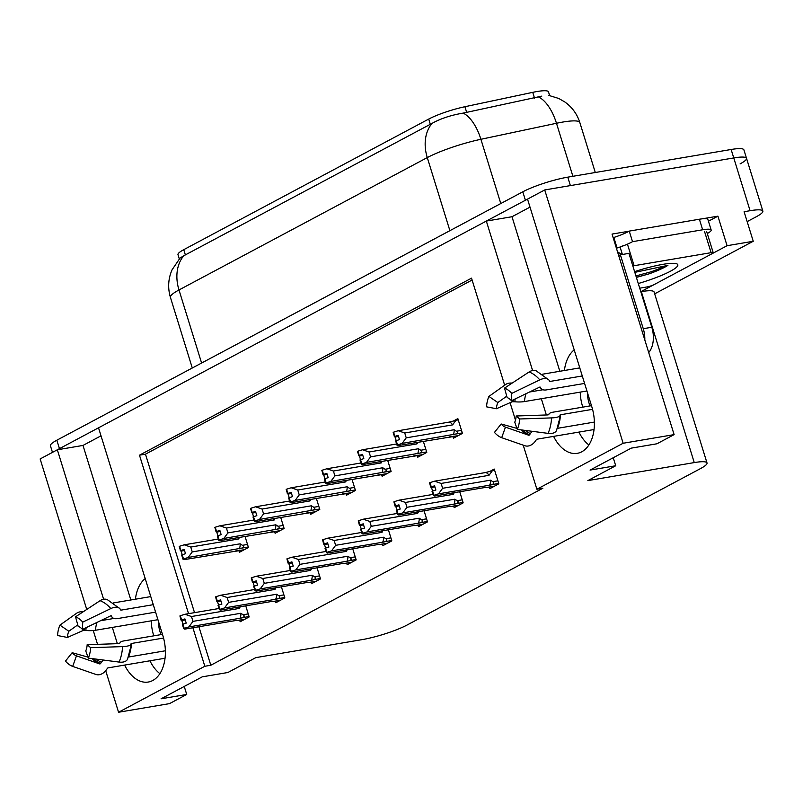<?xml version="1.0" encoding="UTF-8"?>
<svg xmlns="http://www.w3.org/2000/svg" width="803" height="803" viewBox="0 0 803 803"><rect width="100%" height="100%" fill="white"/><g stroke="black" fill="none" stroke-linecap="round" stroke-linejoin="round"><path stroke-width="1.2" d="M124.616 665.085A35.814 22.635 -99.6 0 0 148.284 682.038A35.814 22.635 -99.6 0 0 162.899 635.745L98.538 427.818L486.337 221.076L532.6 370.544M149.93 660.799A35.814 22.635 -99.6 0 0 159.887 673.657M486.337 221.076L511.993 216.73L530.02 207.124M553.608 436.38A35.814 22.635 -99.6 0 0 577.277 453.334A35.814 22.635 -99.6 0 0 591.901 407.041L527.531 199.114L544.725 189.95L733.751 157.94A33.575 5.37 -17.2 0 1 746.519 158.301A33.575 5.37 -17.2 0 1 740.095 163.882M86.744 609.447L40.15 458.945L57.334 449.78L103.607 599.249M101.017 435.828L83 445.434L57.334 449.78M702.143 218.828L717.922 216.158L708.437 221.216M192.901 627.745L204.825 666.269L118.563 712.251L169.543 703.619L186.728 694.454L161.072 698.801L202.266 676.839L227.932 672.492L255.806 657.637L362.203 639.61A33.575 5.37 162.8 0 0 407.181 624.975L700.597 468.54A33.575 5.37 162.8 0 0 707.011 462.96A33.575 5.37 162.8 0 0 694.254 462.588L587.846 480.616L615.72 465.75L590.064 470.096L631.268 448.134L656.924 443.788L674.108 434.624L612.037 234.085L629.08 231.204M654.074 284.623L640.814 291.7L639.72 288.177L646.716 286.992A5.601 0.893 -17.2 0 0 654.214 284.553L712.151 253.668A5.601 0.893 -17.2 0 0 713.225 252.734L706.69 231.625M654.666 293.838L753.244 241.271L727.076 245.708L712.281 253.597M727.076 245.708L717.922 216.158M707.011 462.96L654.084 291.981A33.575 5.37 162.8 0 0 641.326 291.609L640.814 291.7M753.244 241.271L744.1 211.721L750.082 210.707A33.575 5.37 -17.2 0 1 762.85 211.079A33.575 5.37 -17.2 0 1 756.436 216.659L747.161 221.608M118.563 712.251L105.705 670.706M97.544 644.347L93.268 630.546M674.108 434.624L623.138 443.256L544.725 189.95M541.322 398.71L546.351 414.97M112.33 627.414L117.358 643.675M504.665 385.219L471.532 278.159L139.481 455.181L188.544 613.663M623.138 443.256L536.876 489.248L523.225 445.173M515.486 420.15L510.076 402.694M615.72 465.75L613.241 457.74M186.728 694.454L184.248 686.445M198.893 626.731L210.808 665.255L542.858 488.234L536.876 489.248M210.808 665.255L204.825 666.269M179.28 258.867L177.985 254.692A30.223 4.828 -17.2 0 1 183.757 249.673L428.712 119.075A30.223 4.828 -17.2 0 1 464.917 106.719L532.73 92.345A30.223 4.828 -17.2 0 1 548.499 91.853L549.623 95.507M472.104 280.026L145.473 454.167L194.527 612.649M145.473 454.167L139.481 455.181M239.675 620.157L240.167 621.743L249.181 616.935L245.738 605.823M275.339 601.146L275.83 602.732L284.844 597.924L281.401 586.812M346.665 563.114L347.157 564.71L356.171 559.902L352.738 548.79M382.328 544.103L382.82 545.689L391.834 540.891L388.401 529.779M418.002 525.092L418.483 526.678L427.497 521.87L424.064 510.758M453.665 506.081L454.157 507.667L463.16 502.859L459.728 491.747M311.002 582.135L311.494 583.721L320.507 578.913L317.065 567.801M489.328 487.07L489.82 488.656L498.824 483.848L494.257 469.072L490.191 471.241M238.953 550.697L239.445 552.283L248.458 547.485L245.015 536.374M274.616 531.686L275.108 533.272L284.121 528.474L280.679 517.353M345.942 493.664L346.434 495.25L355.448 490.442L352.005 479.331M381.606 474.643L382.098 476.239L391.111 471.431L387.668 460.32M417.269 455.632L417.761 457.218L426.774 452.42L423.332 441.309M310.279 512.675L310.771 514.261L319.785 509.453L316.342 498.342M452.932 436.621L453.424 438.207L462.438 433.409L457.861 418.624L453.795 420.792M83 445.434L130.839 599.982M145.213 578.582A35.814 22.635 -99.6 0 0 135.406 599.209M511.993 216.73L559.832 371.277M564.409 370.494A35.814 22.635 80.4 0 1 574.205 349.877M588.88 444.952A35.814 22.635 80.4 0 1 578.923 432.094M52.476 452.38L50.428 445.785A33.575 5.37 -17.2 0 1 56.852 440.205L522.793 191.807A33.575 5.37 -17.2 0 1 567.771 177.162L570.381 185.603L733.751 157.94A33.575 5.37 -17.2 0 1 746.519 158.301L762.85 211.079M57.495 449.76A33.575 5.37 -17.2 0 1 59.462 448.646L525.413 200.248A33.575 5.37 -17.2 0 1 527.551 199.154M541.814 96.119L463.211 113.103C451.085 115.12 440.717 118.533 432.094 123.351L183.807 255.725L180.073 258.034L172.033 269.848C168.178 278.832 167.646 288.016 170.427 297.401L192.288 368.005M567.771 177.162L731.142 149.488A33.575 5.37 -17.2 0 1 743.899 149.86L746.519 158.301M406.238 437.836L402.122 443.397L396.953 445.123L395.648 440.897L399.482 439.592L398.178 435.367L394.875 436.39L393.56 432.175L398.208 430.729L404.732 432.988L406.238 437.836L454.107 429.735L456.415 431.231C458.041 432.385 457.75 433.339 455.532 434.072L462.287 432.927M394.875 436.39L393.56 432.175M458.232 419.818L449.329 422.077L398.208 430.729M456.024 420.19L452.601 424.887L404.732 432.988M450.172 437.043L398.007 445.595L396.953 445.123M402.122 443.397L455.532 434.072M458.152 435.688L449.198 436.962M398.358 435.949L394.343 436.671L393.46 432.335M398.509 436.441L395.086 437.013L397.485 444.842M452.601 424.887A7.608 4.808 -99.6 0 0 449.329 422.077M454.107 429.735A7.608 4.808 80.4 0 1 453.253 434.744M394.343 436.671L395.086 437.013M398.328 435.858L394.735 436.471M393.169 432.385L394.474 436.601M429.565 482.824L430.729 487.12L429.846 482.774M434.744 486.387L430.87 487.05M432.566 491.055L432.034 491.346L433.349 495.561L433.871 495.28L432.566 491.055L435.878 490.031L434.574 485.815L431.121 486.909L429.816 482.683L434.594 481.178L441.128 483.436L442.624 488.284L490.492 480.174A7.608 4.808 80.4 0 1 489.639 485.183L498.683 483.376M431.261 486.839L429.956 482.613M431.121 486.909L434.724 486.297M430.729 487.12L431.482 487.461L432.596 491.055M434.905 486.879L431.482 487.461M494.548 486.136L486.568 487.481M485.594 487.401L434.393 496.043L433.349 495.561M490.492 480.174L492.801 481.68C494.437 482.834 494.136 483.777 491.918 484.52M442.624 488.284L438.518 493.845L489.639 485.183M433.871 495.28L438.518 493.845M434.594 481.178L485.725 472.515A7.608 4.808 80.4 0 1 488.987 475.326L441.128 483.436M485.725 472.515L492.42 470.638L488.987 475.326M492.42 470.638L494.618 470.257M370.574 456.857L366.459 462.408L361.29 464.134L359.985 459.908L363.819 458.603L362.514 454.378L359.202 455.411L357.897 451.186L362.544 449.75L369.069 451.999L370.574 456.857L418.433 448.747L420.752 450.242C422.378 451.406 422.087 452.35 419.869 453.083L426.624 451.938M359.202 455.411L357.897 451.186M396.602 443.979L362.544 449.75M417.841 442.232L416.938 443.898L369.069 451.999M414.509 456.054L362.344 464.606L361.29 464.134M366.459 462.408L419.869 453.083M422.488 454.699L413.535 455.974M362.695 454.96L358.68 455.692L357.797 451.346M362.846 455.452L359.423 456.024L360.537 459.617M416.938 443.898A7.608 4.808 -99.6 0 0 415.944 442.553M361.822 463.853L360.517 459.627M418.433 448.747A7.608 4.808 80.4 0 1 417.59 453.755M358.68 455.692L359.423 456.024M362.665 454.869L359.071 455.482M357.506 451.396L358.811 455.612M334.911 475.868L330.796 481.429L325.627 483.145L324.322 478.919L328.156 477.614L326.851 473.399L323.539 474.422L322.234 470.197L326.871 468.761L333.406 471.02L334.911 475.868L382.77 467.758L385.089 469.263C386.715 470.417 386.424 471.361 384.205 472.104L390.961 470.949M323.539 474.422L322.234 470.197M360.938 462.99L326.871 468.761M382.178 461.253L381.274 462.909L333.406 471.02M378.845 475.065L326.68 483.617L325.627 483.145M330.796 481.429L384.205 472.104M386.825 473.72L377.872 474.985M327.032 473.971L323.017 474.703L322.123 470.357M327.182 474.463L323.76 475.045L326.159 482.864M381.274 462.909A7.608 4.808 -99.6 0 0 380.281 461.574M382.77 467.758A7.608 4.808 80.4 0 1 381.927 472.766M323.017 474.703L323.76 475.045M327.002 473.88L323.408 474.493M321.842 470.407L323.147 474.633M299.248 494.879L295.133 500.44L289.963 502.156L288.658 497.94L292.493 496.625L291.188 492.41L287.875 493.433L286.571 489.208L291.208 487.772L297.742 490.031L299.248 494.879L347.107 486.769L349.425 488.274C351.052 489.428 350.76 490.372 348.532 491.115L355.297 489.971M287.875 493.433L286.571 489.208M325.275 482.001L291.208 487.772M346.515 480.264L345.611 481.92L297.742 490.031M343.182 494.076L291.017 502.638L289.963 502.156M295.133 500.44L348.532 491.115M351.162 492.731L342.208 493.996M291.369 492.982L287.354 493.715L286.46 489.368M291.519 493.474L288.096 494.056L289.21 497.649M345.611 481.92A7.608 4.808 -99.6 0 0 344.617 480.585M290.495 501.875L289.19 497.659M347.107 486.769A7.608 4.808 80.4 0 1 346.264 491.777M287.354 493.715L288.096 494.056M291.338 492.891L287.745 493.504M286.179 489.418L287.484 493.644M393.892 501.835L395.066 506.131L394.183 501.795M399.081 505.398L395.206 506.061M396.903 510.076L396.371 510.357L397.686 514.572L398.208 514.291L396.903 510.076L400.215 509.042L398.91 504.826L395.457 505.92L394.153 501.704L398.93 500.189L405.465 502.447L406.96 507.295L454.829 499.195A7.608 4.808 80.4 0 1 453.976 504.194L463.02 502.387M395.598 505.85L394.293 501.624M395.457 505.92L399.061 505.318M395.066 506.131L395.819 506.472L396.933 510.066M399.232 505.89L395.819 506.472M458.884 505.147L450.905 506.492M449.861 506.392L398.73 515.054L397.686 514.572M454.829 499.195L457.138 500.691C458.774 501.845 458.473 502.798 456.255 503.531M406.96 507.295L402.855 512.856L453.976 504.194M398.208 514.291L402.855 512.856M398.93 500.189L432.988 494.417M452.33 493.002A7.608 4.808 80.4 0 1 453.324 494.337L405.465 502.447M454.227 492.681L453.324 494.337M358.228 520.856L359.403 525.142L358.519 520.806M363.418 524.419L359.543 525.072M359.403 525.142L360.156 525.483L361.26 529.077L364.552 528.063L363.237 523.837L359.794 524.931L358.489 520.715L363.267 519.2L369.802 521.458L371.297 526.306L419.166 518.206A7.608 4.808 80.4 0 1 418.313 523.205L427.357 521.398M359.935 524.861L358.63 520.645M359.794 524.931L363.398 524.329M363.568 524.901L360.156 525.483M423.211 524.158L415.231 525.513M414.268 525.433L363.066 534.065L362.023 533.593L362.544 533.302L361.24 529.087L360.708 529.368L362.023 533.593M419.166 518.206L421.475 519.702C423.111 520.856 422.81 521.809 420.591 522.542M371.297 526.306L367.182 531.867L418.313 523.205M362.544 533.302L367.182 531.867M363.267 519.2L397.324 513.438M416.667 512.013A7.608 4.808 80.4 0 1 417.66 513.358L369.802 521.458M418.564 511.692L417.66 513.358M322.565 539.867L323.739 544.163L322.856 539.817M327.754 543.43L323.88 544.083M325.576 548.098L325.044 548.379L326.349 552.605L326.881 552.323L325.576 548.098L328.889 547.074L327.574 542.848L324.131 543.952L322.826 539.726L327.604 538.211L334.138 540.469L335.634 545.327L383.503 537.217A7.608 4.808 80.4 0 1 382.65 542.226L391.693 540.409M324.271 543.872L322.957 539.656M324.131 543.952L327.734 543.34M323.739 544.163L324.492 544.494L325.596 548.088M327.905 543.922L324.492 544.494M387.548 543.169L379.568 544.524M378.604 544.444L327.403 553.076L326.349 552.605M383.503 537.217L385.811 538.713C387.437 539.877 387.146 540.82 384.928 541.553M335.634 545.327L331.519 550.878L382.65 542.226M326.881 552.323L331.519 550.878M327.604 538.211L361.661 532.449M381.003 531.024A7.608 4.808 80.4 0 1 381.997 532.369L334.138 540.469M382.901 530.703L381.997 532.369M286.902 558.878L288.076 563.174L287.193 558.828M292.091 562.441L288.207 563.104M288.076 563.174L288.819 563.515L289.933 567.099L293.225 566.085L291.911 561.859L288.468 562.963L287.163 558.737L291.941 557.232L298.465 559.48L299.971 564.338L347.84 556.228A7.608 4.808 80.4 0 1 346.986 561.237L356.03 559.42M288.608 562.893L287.293 558.667M288.468 562.963L292.061 562.351M292.242 562.933L288.819 563.515M351.885 562.18L343.905 563.535M342.941 563.455L291.74 572.087L290.686 571.616L291.218 571.335L289.913 567.109L289.381 567.39L290.686 571.616M347.84 556.228L350.148 557.724C351.774 558.888 351.483 559.832 349.265 560.564M299.971 564.338L295.855 569.889L346.986 561.237M291.218 571.335L295.855 569.889M291.941 557.232L325.998 551.46M345.34 550.035A7.608 4.808 80.4 0 1 346.334 551.38L298.465 559.48M347.237 549.714L346.334 551.38M103.286 660.036A12.316 8.974 110.2 0 0 101.439 662.234L100.596 663.459A1.124 0.813 -69.8 0 1 99.632 663.9L76.456 655.86L72.692 666.4L95.868 674.44A12.316 8.974 110.2 0 0 106.558 669.582L107.391 668.357A1.124 0.813 -69.8 0 1 108.054 667.885L165.047 658.239M151.255 620.829A33.575 21.219 -99.6 0 0 153.795 635.835M113.564 602.902L150.783 596.599M153.283 604.679L121.143 610.119A1.124 0.602 -40.7 0 1 120.671 609.999A1.124 0.602 -40.7 0 1 120.631 609.949L120.239 609.216A12.316 6.595 139.3 0 0 119.808 608.604A12.316 6.595 139.3 0 0 110.804 608.574L82.729 622.114L82.438 629.442L110.513 615.901A1.124 0.602 -40.7 0 1 111.326 615.901A1.124 0.602 -40.7 0 1 111.366 615.961L111.768 616.684A12.316 6.595 139.3 0 0 112.189 617.306A12.316 6.595 139.3 0 0 117.399 618.601L155.591 612.127M162.477 634.37L124.284 640.834A12.316 3.242 3.3 0 0 119.908 642.992L119.085 643.615L87.166 644.699L90.649 647.69L122.578 646.606A12.316 3.242 3.3 0 0 131.03 644.076L131.471 643.474L163.561 638.044M165.388 650.781L128.4 657.045A33.575 21.219 80.4 0 0 131.471 643.474M161.052 634.611A22.384 14.143 80.4 0 1 158.462 621.392M157.93 619.695L95.507 630.265A12.316 3.242 -176.7 0 1 85.871 630.485L83.231 630.445L67.422 637.452A15.357 9.706 80.4 0 1 68.827 631.248L77.75 624.895M100.505 620.729L113.956 618.451M87.166 644.699A15.357 9.706 80.4 0 1 85.76 650.902L88.29 658.089A25.746 16.271 80.4 0 0 90.649 647.69M76.456 655.86A15.357 9.706 80.4 0 1 72.15 652.698L87.939 657.085M82.729 622.114A25.746 16.271 80.4 0 0 75.522 616.824L78.142 626.28A15.357 9.706 80.4 0 1 82.438 629.442M72.692 666.4A25.746 16.271 80.4 0 1 65.475 661.11L72.15 652.698M67.422 637.452L57.565 635.534A25.746 16.271 80.4 0 1 59.924 625.135L68.827 631.248M131.03 644.076A35.081 22.163 80.4 0 1 130.789 646.837L127.536 659.153A12.316 6.896 -156.1 0 1 119.065 662.073L88.29 658.089M75.522 616.824L100.074 600.694A12.316 8.974 -69.8 0 1 107.2 599.55L119.808 608.604M83.161 611.796A12.316 6.896 23.9 0 0 76.867 613.07L59.924 625.135M532.289 431.321A12.316 8.974 110.2 0 0 530.432 433.53L529.599 434.754A1.124 0.813 -69.8 0 1 528.625 435.196L505.448 427.156L501.694 437.695L524.871 445.735A12.316 8.974 110.2 0 0 535.551 440.877L536.394 439.653A1.124 0.813 -69.8 0 1 537.046 439.181L594.049 429.535M580.248 392.125A33.575 21.219 -99.6 0 0 582.787 407.131M542.567 374.198L579.786 367.894M582.285 375.975L550.145 381.415A1.124 0.602 -40.7 0 1 549.674 381.295A1.124 0.602 -40.7 0 1 549.633 381.244L549.232 380.512A12.316 6.595 139.3 0 0 548.81 379.889A12.316 6.595 139.3 0 0 539.797 379.869L511.732 393.41L511.441 400.737L539.506 387.197A1.124 0.602 -40.7 0 1 540.329 387.197A1.124 0.602 -40.7 0 1 540.369 387.257L540.76 387.979A12.316 6.595 139.3 0 0 541.192 388.602A12.316 6.595 139.3 0 0 546.391 389.897L584.594 383.422M591.47 405.666L553.277 412.13A12.316 3.242 3.3 0 0 548.901 414.288L548.088 414.91L516.158 415.994L519.651 418.985L551.571 417.901A12.316 3.242 3.3 0 0 560.022 415.372L560.474 414.77L592.554 409.339M594.381 422.077L557.392 428.34A33.575 21.219 80.4 0 0 560.474 414.77M590.054 405.906A22.384 14.143 80.4 0 1 587.455 392.687M586.933 390.991L524.51 401.56A12.316 3.242 -176.7 0 1 514.874 401.781L512.224 401.741L496.425 408.737A15.357 9.706 80.4 0 1 497.83 402.534L506.753 396.19M529.508 392.015L542.948 389.746M516.158 415.994A15.357 9.706 80.4 0 1 514.753 422.197L517.293 429.384A25.746 16.271 80.4 0 0 519.651 418.985M505.448 427.156A15.357 9.706 80.4 0 1 501.142 423.994L516.941 428.38M511.732 393.41A25.746 16.271 80.4 0 0 504.515 388.12L507.135 397.575A15.357 9.706 80.4 0 1 511.441 400.737M501.694 437.695A25.746 16.271 80.4 0 1 494.477 432.405L501.142 423.994M496.425 408.737L486.558 406.83A25.746 16.271 80.4 0 1 488.917 396.431L497.83 402.534M560.022 415.372A35.081 22.163 80.4 0 1 559.791 418.132L556.539 430.448A12.316 6.896 -156.1 0 1 548.068 433.369L517.293 429.384M504.515 388.12L529.067 371.99A12.316 8.974 -69.8 0 1 536.193 370.845L548.81 379.889M512.163 383.091A12.316 6.896 23.9 0 0 505.87 384.366L488.917 396.431M644.809 339.96A22.384 14.143 -99.6 0 0 643.263 328.698L620.388 254.822A22.384 14.143 80.4 0 1 618.671 255.535M617.497 251.72A22.384 14.143 -99.6 0 0 623.188 254.35M648.714 352.577A22.384 14.143 -99.6 0 0 651.815 327.253L628.94 253.377L620.388 254.822M699.383 219.229L702.655 229.778A22.384 3.583 -17.2 0 1 711.167 230.029L707.895 219.47A22.384 3.583 162.8 0 0 699.383 219.229L629.251 231.103A22.384 3.583 -17.2 0 1 613.823 237.467L617.085 248.017L616.383 248.137M711.167 230.029A22.384 3.583 -17.2 0 1 707.282 233.532M613.823 237.467L613.121 237.588M629.251 231.103L632.523 241.663A22.384 3.583 -17.2 0 1 617.085 248.017M702.655 229.778L632.523 241.663M634.601 271.635A39.176 6.263 -17.2 0 1 662.947 264.338A39.176 6.263 -17.2 0 1 677.039 263.956A39.176 6.263 -17.2 0 1 638.275 283.529M632.844 265.974A5.601 0.893 -17.2 0 1 634.119 265.713L711.097 252.674A5.601 0.893 -17.2 0 1 713.225 252.734M620.247 246.953A5.601 0.893 -17.2 0 1 624.844 245.246M636.388 277.416L648.995 273.893C657.456 270.842 663.76 268.001 667.915 265.371L634.822 272.358M636.337 277.246L648.995 273.893M635.926 275.921L651.293 271.735L667.915 265.371M263.585 513.89L259.469 519.451L254.3 521.167L252.995 516.951L256.83 515.646L255.525 511.421L252.212 512.444L250.907 508.229L255.545 506.783L262.079 509.042L263.585 513.89L311.444 505.79L313.762 507.285C315.388 508.44 315.097 509.393 312.869 510.126L319.634 508.982M252.212 512.444L250.907 508.229M289.612 501.012L255.545 506.783M310.841 499.275L309.948 500.931L262.079 509.042M307.519 513.097L255.344 521.649L254.3 521.167M259.469 519.451L312.869 510.126M315.499 511.742L306.545 513.007M255.705 512.003L251.69 512.726L250.797 508.389M255.856 512.485L252.433 513.067L253.547 516.66M309.948 500.931A7.608 4.808 -99.6 0 0 308.954 499.596M254.832 520.886L253.517 516.67M311.444 505.79A7.608 4.808 80.4 0 1 310.6 510.788M251.69 512.726L252.433 513.067M255.675 511.912L252.082 512.515M250.516 508.429L251.821 512.655M227.922 532.901L223.806 538.462L218.637 540.188L217.332 535.962L221.166 534.657L219.861 530.432L216.549 531.456L215.244 527.24L219.881 525.794L226.416 528.053L227.922 532.901L275.78 524.801L278.089 526.296C279.725 527.451 279.434 528.404 277.206 529.137L283.971 527.993M216.549 531.456L215.244 527.24M253.949 520.033L219.881 525.794M275.178 518.286L274.285 519.953L226.416 528.053M271.856 532.108L219.681 540.66L218.637 540.188M223.806 538.462L277.206 529.137M279.835 530.753L270.882 532.028M220.042 531.014L216.027 531.737L215.134 527.4M220.193 531.506L216.77 532.078L217.884 535.671M274.285 519.953A7.608 4.808 -99.6 0 0 273.281 518.608M219.169 539.907L217.854 535.681M275.78 524.801A7.608 4.808 80.4 0 1 274.927 529.809M216.027 531.737L216.77 532.078M220.012 530.924L216.419 531.536M214.853 527.451L216.158 531.666M192.258 551.922L188.143 557.473L182.974 559.199L181.669 554.973L185.503 553.668L184.198 549.443L180.886 550.477L179.581 546.251L184.218 544.815L190.753 547.064L192.258 551.922L240.117 543.812L242.426 545.307C244.062 546.472 243.771 547.415 241.542 548.148L248.308 547.004M180.886 550.477L179.581 546.251M218.286 539.044L184.218 544.815M239.515 537.297L238.621 538.964L190.753 547.064M236.192 551.119L184.017 559.671L182.974 559.199M188.143 557.473L241.542 548.148M244.172 549.764L235.219 551.039M184.379 550.025L180.364 550.758L179.47 546.411M184.529 550.517L181.107 551.089L182.221 554.682M238.621 538.964A7.608 4.808 -99.6 0 0 237.618 537.619M183.496 558.918L182.191 554.692M240.117 543.812A7.608 4.808 80.4 0 1 239.264 548.82M180.364 550.758L181.107 551.089M184.349 549.935L180.755 550.547M179.189 546.462L180.494 550.677M251.239 577.889L252.413 582.185L251.53 577.839M256.428 581.452L252.543 582.115M252.413 582.185L253.156 582.526L254.27 586.12L257.552 585.096L256.247 580.88L252.804 581.974L251.5 577.748L256.277 576.243L262.802 578.501L264.307 583.349L312.176 575.239A7.608 4.808 80.4 0 1 311.323 580.248L320.357 578.441M252.945 581.904L251.63 577.678M252.804 581.974L256.398 581.362M256.579 581.944L253.156 582.526M316.221 581.201L308.242 582.546M307.268 582.466L256.077 591.098L255.023 590.627L255.555 590.346L254.25 586.12L253.718 586.401L255.023 590.627M312.176 575.239L314.485 576.745C316.111 577.899 315.82 578.843 313.602 579.585M264.307 583.349L260.192 588.91L311.323 580.248M255.555 590.346L260.192 588.91M256.277 576.243L290.335 570.471M309.677 569.056A7.608 4.808 80.4 0 1 310.671 570.391L262.802 578.501M311.574 568.735L310.671 570.391M215.575 596.9L216.75 601.196L215.866 596.85M220.765 600.463L216.88 601.126M218.587 605.141L218.055 605.422L219.36 609.638L219.892 609.357L218.587 605.141L221.889 604.107L220.584 599.891L217.141 600.985L215.836 596.77L220.614 595.254L227.139 597.512L228.644 602.36L276.503 594.26A7.608 4.808 80.4 0 1 275.66 599.259L284.694 597.452M217.272 600.915L215.967 596.689M217.141 600.985L220.735 600.383M216.75 601.196L217.493 601.537L218.607 605.131M220.915 600.955L217.493 601.537M280.558 600.212L272.578 601.557M271.605 601.477L220.413 610.119L219.36 609.638M276.503 594.26L278.822 595.756C280.448 596.91 280.157 597.864 277.938 598.596M228.644 602.36L224.529 607.921L275.66 599.259M219.892 609.357L224.529 607.921M220.614 595.254L254.671 589.482M274.014 588.067A7.608 4.808 80.4 0 1 275.007 589.402L227.139 597.512M275.911 587.746L275.007 589.402M179.912 615.921L181.087 620.207L180.193 615.871M185.102 619.484L181.217 620.137M181.087 620.207L181.829 620.548L182.943 624.142L186.226 623.128L184.921 618.902L181.478 619.996L180.173 615.781L184.951 614.265L191.475 616.523L192.981 621.371L240.84 613.271A7.608 4.808 80.4 0 1 239.997 618.27L249.03 616.463M181.608 619.926L180.304 615.71M181.478 619.996L185.071 619.394M185.252 619.966L181.829 620.548M244.895 619.223L236.915 620.578M235.941 620.498L184.75 629.13L183.696 628.649L184.228 628.368L182.923 624.152L182.391 624.433L183.696 628.649M240.84 613.271L243.158 614.767C244.785 615.921 244.493 616.875 242.275 617.607M192.981 621.371L188.866 626.932L239.997 618.27M184.228 628.368L188.866 626.932M184.951 614.265L219.008 608.503M238.35 607.078A7.608 4.808 80.4 0 1 239.344 608.413L191.475 616.523M240.248 606.757L239.344 608.413M750.082 210.707L731.142 149.488M694.254 462.588L641.326 291.609M464.917 106.719L466.694 112.47M428.712 119.075L430.348 124.335M532.73 92.345L534.517 98.096M183.757 249.673L185.383 254.932M548.459 95.296L558.818 98.488L564.89 102.011C572.127 107.2 577.106 114.046 579.826 122.538A44.767 7.157 162.8 0 0 562.813 122.056A44.767 7.157 162.8 0 0 556.479 123.271L480.907 139.29A44.767 7.157 162.8 0 0 427.276 157.589L178.989 289.963A39.176 29.711 -118.1 0 1 183.807 255.725M432.094 123.351A39.176 29.711 61.9 0 0 427.276 157.589L449.901 230.672M463.211 113.103A39.176 19.222 78 0 1 480.907 139.29L500.791 203.53M201.603 363.036L178.989 289.963A44.767 7.157 162.8 0 0 170.427 297.401M538.662 97.022A39.176 19.222 78 0 1 556.479 123.271L572.89 176.289M56.852 440.205L59.462 448.646M522.793 191.807L525.413 200.248M456.415 431.231L461.504 430.368M492.801 481.68L497.89 480.816M420.752 450.242L425.841 449.389M385.089 469.263L390.168 468.4M349.425 488.274L354.504 487.411M457.138 500.691L462.227 499.827M421.475 519.702L426.564 518.838M385.811 538.713L390.9 537.849M350.148 557.724L355.237 556.87M120.048 608.905A33.575 21.219 80.4 0 1 121.143 610.119M95.507 630.265A22.384 14.143 80.4 0 1 97.093 622.375M101.439 662.234A26.479 16.733 80.4 0 1 96.33 659.133M110.934 615.771A26.479 16.733 80.4 0 1 111.768 616.684M85.871 630.485A26.479 16.733 80.4 0 1 86.142 627.655M100.596 663.459A27.613 17.445 80.4 0 1 93.79 658.801M84.375 630.355A27.613 17.445 80.4 0 1 84.526 628.438M99.632 663.9A27.904 17.626 80.4 0 1 92.184 658.59M83.231 630.445A27.904 17.626 80.4 0 1 83.331 629.01M122.578 646.606A38.283 24.19 80.4 0 1 119.065 662.073M100.074 600.694A38.283 24.19 80.4 0 1 110.804 608.574M131.08 643.675A33.947 21.45 80.4 0 1 130.849 646.345A33.947 21.45 80.4 0 1 130.819 646.586M549.041 380.2A33.575 21.219 80.4 0 1 550.145 381.415M524.51 401.56A22.384 14.143 80.4 0 1 526.085 393.671M530.432 433.53A26.479 16.733 80.4 0 1 525.333 430.428M539.937 387.066A26.479 16.733 80.4 0 1 540.76 387.979M514.874 401.781A26.479 16.733 80.4 0 1 515.145 398.95M529.599 434.754A27.613 17.445 80.4 0 1 522.783 430.097M513.368 401.651A27.613 17.445 80.4 0 1 513.529 399.733M528.625 435.196A27.904 17.626 80.4 0 1 521.187 429.886M512.224 401.741A27.904 17.626 80.4 0 1 512.334 400.306M551.571 417.901A38.283 24.19 80.4 0 1 548.068 433.369M529.067 371.99A38.283 24.19 80.4 0 1 539.797 379.869M560.072 414.97A33.947 21.45 80.4 0 1 559.842 417.64A33.947 21.45 80.4 0 1 559.811 417.881M651.815 327.253L643.263 328.698M711.097 252.674L704.562 231.565M634.119 265.713L627.585 244.604M622.285 254.17L620.087 247.043M313.762 507.285L318.841 506.422M278.089 526.296L283.178 525.433M242.426 545.307L247.515 544.454M314.485 576.745L319.574 575.881M278.822 595.756L283.911 594.893M243.158 614.767L248.237 613.904M579.826 122.538L595.294 172.504M450.102 437.103L458.021 435.758M486.488 487.541L494.407 486.206M414.438 456.114L422.358 454.769M378.765 475.125L386.695 473.79M343.102 494.146L351.031 492.801M450.824 506.563L458.744 505.217M415.161 525.574L423.081 524.229M379.498 544.585L387.417 543.24M343.835 563.596L351.754 562.261M112.189 617.306L110.754 615.811M541.192 388.602L539.746 387.106M307.439 513.157L315.368 511.812M271.775 532.168L279.705 530.823M236.112 551.179L244.032 549.834M308.171 582.607L316.091 581.272M272.508 601.628L280.428 600.283M236.835 620.639L244.764 619.294"/></g></svg>
